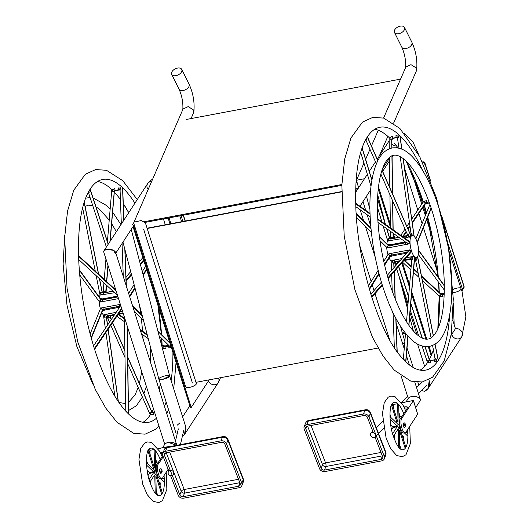 <?xml version="1.0" encoding="UTF-8"?>
<svg xmlns="http://www.w3.org/2000/svg" width="529" height="529" viewBox="0 0 529 529"><rect width="100%" height="100%" fill="white"/><g stroke="black" fill="none" stroke-linecap="round" stroke-linejoin="round"><path stroke-width="0.79" d="M420.145 370.128A123.574 42.148 79.3 0 0 428.1 361.664M429.35 359.495A123.574 42.148 79.3 0 0 433.264 350.224A123.574 42.148 79.3 0 0 433.443 349.695L433.416 349.775M437.913 328.76A123.574 42.148 79.3 0 0 439.381 296.2M439.282 292.808A123.574 42.148 79.3 0 0 438.726 282.44M438.316 277.242A123.574 42.148 79.3 0 0 427.716 217.088M426.526 212.744A123.574 42.148 79.3 0 0 424.344 205.318M449.67 314.881A123.574 42.148 -100.7 0 1 438.263 360.421M438.224 360.48A123.574 42.148 -100.7 0 1 425.653 370.135A123.574 42.148 -100.7 0 1 400.678 356.361A123.574 42.148 -100.7 0 1 400.374 355.991M361.36 150.091A123.574 42.148 -100.7 0 1 361.664 149.158A123.574 42.148 -100.7 0 1 379.921 127.244A123.574 42.148 -100.7 0 1 399.845 135.589M399.904 135.649A123.574 42.148 -100.7 0 1 422.387 169.981M423.286 201.946A123.574 42.148 79.3 0 0 406.391 161.325M398.099 148.014A123.574 42.148 79.3 0 0 394.25 143.028M389.099 137.494A123.574 42.148 79.3 0 0 374.79 129.255M391.129 261.048A11.215 3.829 -100.7 0 1 389.172 257.967M387.969 254.694A11.215 3.829 -100.7 0 1 386.719 247.341M386.864 243.624A11.215 3.829 -100.7 0 1 387.691 240.893M417.52 256.664A11.215 3.829 79.3 0 0 417.652 243.942A11.215 3.829 79.3 0 0 412.23 235.498A11.215 3.829 79.3 0 0 410.544 247.228A11.215 3.829 79.3 0 0 416.376 257.544A11.215 3.829 79.3 0 0 417.52 256.664M417.176 242.242L431.095 207.837M142.969 422.321A123.574 42.148 79.3 0 0 150.778 414.088M151.982 412.031A123.574 42.148 79.3 0 0 153.529 408.957M159.289 390.018A123.574 42.148 79.3 0 0 160.347 383.789M162.125 345.642A123.574 42.148 79.3 0 0 161.801 338.507M161.53 334.388A123.574 42.148 79.3 0 0 158.336 306.39M172.923 352.38A123.574 42.148 -100.7 0 1 171.138 380.721M166.152 402.08A123.574 42.148 -100.7 0 1 164.453 406.312M156.452 418.174A123.574 42.148 -100.7 0 1 148.477 422.321A123.574 42.148 -100.7 0 1 123.502 408.547A123.574 42.148 -100.7 0 1 123.197 408.183M84.184 202.276A123.574 42.148 -100.7 0 1 84.488 201.351A123.574 42.148 -100.7 0 1 102.745 179.437A123.574 42.148 -100.7 0 1 134.928 203.162M128.745 212.665A123.574 42.148 79.3 0 0 123.283 203.619M120.42 199.499A123.574 42.148 79.3 0 0 117.074 195.214A123.574 42.148 79.3 0 0 114.317 192.087M112.525 190.261A123.574 42.148 79.3 0 0 97.614 181.44M103.472 315.066A11.215 3.829 -100.7 0 1 101.839 312.546M100.411 308.777A11.215 3.829 -100.7 0 1 99.188 301.583M99.406 297.252A11.215 3.829 -100.7 0 1 100.08 295.175M448.969 250.971L461.652 290.725A1.323 1.17 -146.9 0 0 462.498 289.297L447.342 241.522M411.43 171.581L421.772 204.187M422.836 207.547L425.376 215.554M426.672 219.641L432.14 236.86M182.928 221.446L181.083 215.627M168.129 218.067L169.974 223.886M179.787 215.872L181.632 221.691M400.863 449.313A24.122 8.226 79.3 0 0 400.982 449.181A24.122 8.226 79.3 0 0 401.022 449.128L399.706 444.975M403.601 440.016A24.122 8.226 79.3 0 0 403.706 437L402.185 435.552M399.018 418.247L400.241 416.363A24.122 8.226 79.3 0 0 398.879 412.746M393.589 404.44A24.122 8.226 79.3 0 0 392.392 403.581A24.122 8.226 79.3 0 0 392.24 403.501M392.062 403.706A24.122 8.226 -100.7 0 1 392.128 403.634A24.122 8.226 -100.7 0 1 394.171 402.304A24.122 8.226 -100.7 0 1 403.726 413.671M407.509 429.766A24.122 8.226 -100.7 0 1 403.098 449.723A24.122 8.226 -100.7 0 1 400.711 449.227C398.516 448.096 396.029 443.633 393.245 435.836C389.033 424.403 389.199 406.173 392.128 403.634M394.224 435.003L394.323 438.951M390.66 424.575L392.835 426.645A1.323 0.45 -100.7 0 1 393.107 427.075A1.323 0.45 -100.7 0 1 392.987 427.518L391.599 429.654M389.919 414.128L391.057 417.698M399.659 422.869L399.455 423.193A1.323 0.45 -100.7 0 1 399.316 423.299A1.323 0.45 -100.7 0 1 399.223 423.286A1.323 0.45 -100.7 0 1 399.131 422.585L398.668 404.705A24.122 8.226 79.3 0 0 397.596 403.687L393.437 404.473L393.536 408.269M397.596 403.687L398.059 421.567A1.323 0.45 -100.7 0 1 398 422.129A1.323 0.45 -100.7 0 1 397.755 421.58L392.148 403.905A24.122 8.226 79.3 0 0 391.44 404.996L397.041 422.671A1.323 0.45 -100.7 0 1 397.193 423.372A1.323 0.45 -100.7 0 1 397.147 423.385A1.323 0.45 -100.7 0 1 396.935 423.293L389.939 416.634M390.071 419.266L397.001 425.865A1.323 0.45 -100.7 0 1 397.266 426.288A1.323 0.45 -100.7 0 1 397.147 426.738L392.611 433.714M393.391 436.286L397.953 429.27A1.323 0.45 -100.7 0 1 398.086 429.164A1.323 0.45 -100.7 0 1 398.185 429.178A1.323 0.45 -100.7 0 1 398.271 429.879L398.727 447.336M399.798 448.526L399.342 430.904A1.323 0.45 -100.7 0 1 399.402 430.341A1.323 0.45 -100.7 0 1 399.653 430.89L405.188 448.341M405.895 447.25L400.36 429.793A1.323 0.45 -100.7 0 1 400.215 429.098A1.323 0.45 -100.7 0 1 400.255 429.079A1.323 0.45 -100.7 0 1 400.473 429.171L401.101 429.773M404.454 432.96L407.872 436.22M407.813 433.661L406.16 432.081M399.263 425.376A2.209 0.754 79.3 0 0 398.291 424.06A2.209 0.754 79.3 0 0 397.96 426.374A2.209 0.754 79.3 0 0 399.111 428.404A2.209 0.754 79.3 0 0 399.263 425.376M393.107 427.075L397.266 426.288M400.241 416.363L402.219 415.992M157.364 495.164A24.122 8.226 79.3 0 0 157.477 495.025A24.122 8.226 79.3 0 0 157.523 494.972L156.207 490.826M160.102 485.86A24.122 8.226 79.3 0 0 160.208 482.845L158.687 481.403M155.519 464.092L156.743 462.214A24.122 8.226 79.3 0 0 155.381 458.597M150.091 450.291A24.122 8.226 79.3 0 0 148.894 449.432A24.122 8.226 79.3 0 0 148.742 449.346M148.563 449.557A24.122 8.226 -100.7 0 1 148.623 449.485A24.122 8.226 -100.7 0 1 150.672 448.156A24.122 8.226 -100.7 0 1 160.234 459.529M164.01 475.624A24.122 8.226 -100.7 0 1 159.599 495.567A24.122 8.226 -100.7 0 1 157.212 495.078C155.017 493.941 152.531 489.477 149.747 481.688C145.528 470.248 145.7 452.024 148.623 449.485M390.547 416.092L390.091 416.779M402.159 417.831L413.374 400.598L417.672 414.147L406.457 431.38A7.677 2.619 79.3 0 1 405.307 432.801A7.677 2.619 79.3 0 1 401.405 426.202A7.677 2.619 79.3 0 1 402.159 417.831L400.863 418.075A7.677 2.619 79.3 0 0 400.109 426.447A7.677 2.619 79.3 0 0 404.011 433.046L405.307 432.801M404.705 427.353L404.295 427.425A2.209 0.754 -100.7 0 1 403.144 425.395A2.209 0.754 -100.7 0 1 403.475 423.088L403.885 423.008A2.209 0.754 79.3 0 0 403.554 425.323A2.209 0.754 79.3 0 0 404.705 427.353L405.677 425.521C405.26 423.379 404.665 422.539 403.885 423.008M391.493 428.397A2.209 0.754 -100.7 0 1 391.48 429.098M403.997 407.039L404.526 406.94A4.417 1.395 162.4 0 1 407.621 407.33A4.417 1.395 162.4 0 1 407.489 407.892L400.863 418.075M407.37 408.071A4.417 1.395 -17.6 0 0 404.91 408.137L404.526 406.94M404.533 408.209L404.91 408.137M401.584 402.708L413.46 400.473L401.65 402.807M417.672 414.147L413.46 400.479M393.609 123.145L416.376 70.919L416.29 67.996L410.98 64.65L405.829 67.051L383.578 118.079M364.494 178.723L356.473 180.244L358.589 187.802M394.303 30.907A5.607 3.366 -26.4 0 0 394.462 32.428A5.607 3.366 -26.4 0 0 400.982 32.943A5.607 3.366 -26.4 0 0 404.506 27.435A5.607 3.366 -26.4 0 0 399.124 26.45A5.607 3.366 -26.4 0 0 394.303 30.907M307.574 426.123L322.564 464.753L321.169 468.33L305.835 428.814L306.794 426.354M373.262 432.524L367.331 417.236A2.652 2.189 -158.7 0 0 364.025 415.49L307.428 426.149A2.652 2.189 -158.7 0 0 305.815 427.392A2.652 2.189 -158.7 0 0 305.835 428.814M374.995 436.98L382.665 456.752A2.652 2.189 -158.7 0 1 382.685 458.174A2.652 2.189 -158.7 0 1 381.078 459.417L324.475 470.076A2.652 2.189 -158.7 0 1 321.169 468.33M385.727 455.238A4.417 4.417 0 0 0 385.734 452.037A4.417 1.99 -21.2 0 1 385.694 452.864L370.36 413.347L368.964 416.931A4.417 3.643 -158.7 0 0 363.456 414.022L306.853 424.681A4.417 3.643 -158.7 0 0 304.168 426.751A4.417 3.643 -158.7 0 0 304.201 429.125L319.536 468.634A4.417 3.643 -158.7 0 0 325.044 471.544L381.647 460.885A4.417 3.643 -158.7 0 0 384.332 458.815A4.417 3.643 -158.7 0 0 384.299 456.441L385.694 452.864A4.417 3.643 21.3 0 1 385.727 455.238L384.332 458.815M368.964 416.931L384.299 456.441M164.493 455.429A2.652 2.189 -158.7 0 1 164.473 454.001A2.652 2.189 -158.7 0 1 166.086 452.764L221.552 442.317A2.652 2.189 -158.7 0 1 224.858 444.062L240.192 483.579A2.652 2.189 -158.7 0 1 240.212 485A2.652 2.189 -158.7 0 1 238.599 486.244L183.133 496.685A2.652 2.189 -158.7 0 1 179.827 494.946L164.493 455.429L165.451 452.969M165.517 451.29L166.913 447.713L222.378 437.271A4.417 3.643 21.3 0 1 227.887 440.174L226.491 443.758A4.417 3.643 -158.7 0 0 220.983 440.849L165.517 451.29A4.417 3.643 -158.7 0 0 162.826 453.36A4.417 3.643 -158.7 0 0 162.859 455.734L168.857 471.187M241.859 485.642A4.417 3.643 -158.7 0 0 241.826 483.268L243.221 479.691A4.417 3.643 21.3 0 1 243.254 482.064L241.859 485.642A4.417 3.643 -158.7 0 1 239.174 487.712L183.702 498.159A4.417 3.643 -158.7 0 1 178.194 495.25L170.583 475.624M226.491 443.758L241.826 483.268M431.168 355.719L428.265 346.561M425.905 339.122L411.575 293.965M409.426 287.187L401.749 262.979M393.9 238.242L393.239 236.159M390.402 227.212L378.242 188.879M451.078 335.386L455.443 328.688L452.751 320.217M437.662 272.653L423.398 227.675M422.102 223.588L418.875 213.432M417.811 210.066L404.579 168.361M378.473 186.896L390.362 224.375M393.199 233.322L394.713 238.083M402.377 262.252L409.611 285.052M411.76 291.829L426.771 339.162M429.085 346.455L431.657 354.562M397.028 146.553L396.247 147.756M389.404 158.27L382.414 169.016M133.612 225.751L191.247 407.429L190.433 407.588L133.037 226.637M191.247 407.429L209.2 379.842M165.286 224.765L163.441 218.953M132.448 224.792L133.652 222.947M147.088 228.197L341.641 191.564M355.739 188.906L358.166 188.45M195.981 382.328L378.123 348.036M402.556 343.433L404.711 343.03M357.941 188.793L355.733 189.21M341.641 191.862L147.174 228.475M143.617 229.15L192.424 383.003M144.404 221.691L341.866 184.509M356.063 181.837L356.658 181.725M400.565 79.119L186.241 119.475M356.91 182.525L356.01 182.69M341.827 185.362L145.164 222.392M370.631 435.248A2.804 2.268 -134.9 0 0 372.588 437.324A2.804 2.268 -134.9 0 0 375.028 436.954A2.804 2.268 -134.9 0 0 374.651 433.363A2.804 2.268 -134.9 0 0 371.067 432.98A2.804 2.268 -134.9 0 0 370.631 435.248M173.585 472.351A2.804 2.612 -166.9 0 0 168.176 472.39A2.804 2.612 -166.9 0 0 170.312 475.571A2.804 2.612 -166.9 0 0 173.585 472.351M191.121 118.556L193.845 112.009L193.515 109.946L188.205 106.6L183.054 109L133.658 222.96L185.659 386.878A5.607 1.772 162.4 0 0 193.66 386.038A5.607 1.772 162.4 0 0 196.345 383.492L145.376 222.795L141.17 220.56L133.698 222.187M171.528 72.857A5.607 3.366 -26.4 0 0 171.687 74.377A5.607 3.366 -26.4 0 0 178.207 74.893A5.607 3.366 -26.4 0 0 181.731 69.385A5.607 3.366 -26.4 0 0 176.342 68.393A5.607 3.366 -26.4 0 0 171.528 72.857M403.118 158.495L414.068 236.284L403.058 158.449M400.922 238.771L387.711 240.966L383.194 226.161M410.973 236.046L381.978 170.285M404.692 238.063L411.066 236.41M114.608 292.682L100.054 295.116L96.172 275.669M377.746 218.894L409.598 241.555L410.015 242.368L408.818 243.955L387.962 247.883L387.003 247.618L379.961 240.688M118.522 298.614L100.312 302.039L99.049 301.061M383.743 261.419L388.226 254.27L388.967 253.781L409.823 249.853L411.483 250.964L387.969 277.97M388.147 278.598L411.278 252.029L411.483 250.964M120.361 304.393A2.652 0.84 -17.6 0 0 119.699 304.486L101.317 307.944L100.49 308.599L90.135 333.978M120.235 306.291A1.323 0.417 -17.6 0 0 119.785 306.337L119.746 306.198A1.323 0.45 79.3 0 1 119.699 304.486L120.347 304.36M391.222 261.147L391.943 260.433L401.921 258.555M406.318 257.729L412.799 256.505L414.597 256.81L408.818 325.229M414.557 257.253L414.597 256.81M116.142 312.361L104.292 314.596L103.466 315.139L105.337 328.403M119.957 311.647L122.503 311.164M417.487 256.71L433.37 335.915M150.256 414.901L127.806 363.866M444.314 285.931L418.584 250.534L444.314 285.799M150.725 480.848L150.825 484.802M147.161 470.42L149.337 472.496A1.323 0.45 -100.7 0 1 149.608 472.919A1.323 0.45 -100.7 0 1 149.489 473.369L148.094 475.505M146.421 459.966L147.558 463.543M156.167 468.714L155.956 469.044A1.323 0.45 -100.7 0 1 155.817 469.144A1.323 0.45 -100.7 0 1 155.724 469.137A1.323 0.45 -100.7 0 1 155.632 468.436L155.169 450.556A24.122 8.226 79.3 0 0 154.098 449.531L149.938 450.318L150.038 454.12M154.098 449.531L154.561 467.411A1.323 0.45 -100.7 0 1 154.501 467.973A1.323 0.45 -100.7 0 1 154.256 467.424L148.649 449.756A24.122 8.226 79.3 0 0 147.941 450.847L153.542 468.515A1.323 0.45 -100.7 0 1 153.694 469.216A1.323 0.45 -100.7 0 1 153.648 469.236A1.323 0.45 -100.7 0 1 153.436 469.144L146.44 462.478M146.573 465.11L153.503 471.709A1.323 0.45 -100.7 0 1 153.767 472.139A1.323 0.45 -100.7 0 1 153.648 472.582L149.112 479.558M149.892 482.137L154.455 475.121A1.323 0.45 -100.7 0 1 154.587 475.016A1.323 0.45 -100.7 0 1 154.686 475.022A1.323 0.45 -100.7 0 1 154.779 475.73L155.228 493.187M156.3 494.377L155.85 476.748A1.323 0.45 -100.7 0 1 155.903 476.186A1.323 0.45 -100.7 0 1 156.154 476.735L161.689 494.192M162.396 493.094L156.862 475.644A1.323 0.45 -100.7 0 1 156.716 474.943A1.323 0.45 -100.7 0 1 156.763 474.93A1.323 0.45 -100.7 0 1 156.974 475.016L157.616 475.631M160.955 478.811L164.374 482.064M164.314 479.505L162.661 477.932M155.764 471.22A2.209 0.754 79.3 0 0 154.799 469.911A2.209 0.754 79.3 0 0 154.461 472.218A2.209 0.754 79.3 0 0 155.612 474.249A2.209 0.754 79.3 0 0 155.764 471.22M149.608 472.919L153.767 472.139M156.743 462.214L158.726 461.837M147.049 461.943L146.599 462.63M162.8 455.575L157.371 463.92L158.667 463.675L163.223 456.672M158.667 463.675A7.677 2.619 79.3 0 0 157.913 472.053A7.677 2.619 79.3 0 0 161.814 478.646A7.677 2.619 79.3 0 0 162.965 477.224L168.123 469.302M161.213 473.197L160.803 473.27A2.209 0.754 -100.7 0 1 159.652 471.24A2.209 0.754 -100.7 0 1 159.983 468.932L160.393 468.859A2.209 0.754 79.3 0 0 160.062 471.167A2.209 0.754 79.3 0 0 161.213 473.197L162.185 471.365C161.768 469.223 161.173 468.39 160.393 468.859M148.001 474.242A2.209 0.754 -100.7 0 1 147.981 474.976M157.371 463.92A7.677 2.619 79.3 0 0 156.617 472.291A7.677 2.619 79.3 0 0 160.518 478.89L161.814 478.646M160.499 452.89L161.034 452.791A4.417 1.395 162.4 0 1 163.104 452.652M162.687 453.829A4.417 1.395 -17.6 0 0 161.418 453.988L161.034 452.791M161.034 454.061L161.418 453.988M158.085 448.559L169.968 446.324L158.145 448.652M409.651 316.811L413.142 330.142L413.023 330.592L413.136 330.122L412.223 329.66M404.176 331.551L402.364 333.263L405.505 333.64L402.999 333.68L402.357 333.244L400.546 326.327M429.224 380.867L428.007 388.676L424.536 391.275L421.606 390.581L424.536 391.275C428.688 389.304 430.216 385.714 429.112 380.496L428.847 379.657M408.639 397.874L411.364 396.426C416.039 396.109 419.021 397.114 420.317 399.441L420.112 400.81M406.034 401.875L408.652 397.854L411.364 396.426C417.441 396.287 420.383 397.702 420.198 400.665L415.708 407.575M428.014 388.663L461.751 336.821A5.607 4.966 -146.9 0 0 462.227 332.787A5.607 4.966 -146.9 0 0 459.575 329.481A5.607 4.966 -146.9 0 0 455.443 328.688A5.607 4.966 33.1 0 1 462.227 332.787A5.607 4.966 33.1 0 1 461.751 336.821A5.607 4.966 33.1 0 1 456.448 338.798A5.607 4.966 33.1 0 1 451.865 334.738A5.607 4.966 33.1 0 1 451.759 334.341M452.996 289.495A5.607 1.772 162.4 0 1 460.719 288.027M461.109 289.244A5.607 1.772 162.4 0 1 453.128 292.59A5.607 1.772 -17.6 0 0 461.109 289.244M396.605 145.991A5.607 4.966 33.1 0 1 391.903 143.934M148.027 189.322A5.607 4.966 33.1 0 1 147.168 187.65A5.607 4.966 33.1 0 1 147.644 183.616A5.607 4.966 33.1 0 1 151.433 181.52A5.607 4.966 -146.9 0 0 147.644 183.616A5.607 4.966 -146.9 0 0 147.545 183.775M164.744 444.327L103.77 252.095C103.413 250.806 104.378 249.886 106.66 249.338L103.948 250.766M165.141 443.719L167.865 442.27C172.54 441.953 175.522 442.958 176.818 445.286L115.613 252.353C114.324 250.025 111.335 249.02 106.66 249.338L113.556 250.336L115.434 253.682M103.691 251.685L103.724 251.282M184.515 434.507L218.252 382.665A5.607 4.966 -146.9 0 0 218.728 378.632A5.607 4.966 -146.9 0 0 218.523 378.083A5.607 4.966 33.1 0 1 218.728 378.632A5.607 4.966 33.1 0 1 218.252 382.665A5.607 4.966 33.1 0 1 213.134 384.682A5.607 4.966 33.1 0 1 208.492 380.926M185.719 426.711L184.502 434.527L182.28 436.67C185.56 434.13 186.671 430.692 185.613 426.348L169.637 375.98C169.412 374.122 157.973 377.455 158.865 379.108C159.169 379.677 160.452 379.762 162.714 379.372C166.972 378.374 169.273 377.237 169.637 375.974L162.714 379.372L159.5 379.524L158.859 379.095L176.071 433.357M177.189 425.204L179.913 422.823M162.535 447.719L165.154 443.705L167.865 442.27L176.825 445.299M427.525 203.116A1.323 0.45 -100.7 0 1 427.392 203.222A1.323 0.45 -100.7 0 1 426.81 202.435L426.764 202.296A1.323 0.45 79.3 0 1 426.724 200.584A2.652 0.84 -17.6 0 0 423.61 202.065L424.304 201.04M412.21 222.544L425.256 203.176L412.184 222.372M409.929 225.724L407.879 228.759M406.093 231.418L402.609 236.582M402.754 236.569L406.146 231.543M407.938 228.885L409.955 225.89M429.079 202.012L426.81 202.435A1.323 0.417 -17.6 0 0 425.256 203.176A1.323 1.17 -146 0 1 425.137 204.141L412.296 223.192M429.032 201.873L426.764 202.296A1.323 0.417 -17.6 0 0 425.21 203.037A1.323 1.17 34 0 0 423.61 202.065M431.135 207.976L417.169 242.222M422.876 162.958L423.226 162.416A1.481 0.469 -17.6 0 0 422.44 162.059M441.616 215.68L464.112 286.579A2.804 0.886 162.4 0 1 464.026 286.943L462.498 289.297M464.112 286.579L463.913 287.895A1.323 1.17 -146.9 0 0 464.026 286.943L442.416 218.808M429.594 178.399L424.833 163.382A2.804 0.886 -17.6 0 0 424.913 163.018C424.496 161.986 423.65 161.643 422.373 161.993M423.815 164.942L424.833 163.382A1.323 1.17 33.1 0 0 423.226 162.416M185.077 221.043L183.232 215.224M396.4 422.79L397.041 422.671M397.458 430.031L398.271 429.879M392.987 427.518L397.147 426.738M392.835 426.645L397.001 425.865M405.584 67.977C406.054 60.881 404.797 53.965 401.815 47.213A5.607 3.366 -26.4 0 0 407.204 48.205A5.607 3.366 -26.4 0 0 412.018 43.742A5.607 3.366 -26.4 0 0 411.86 42.221C415.973 51.287 417.56 60.57 416.621 70.059M381.078 459.417L382.394 456.044M382.322 455.866L325.871 466.492L324.475 470.076M380.999 452.454L325.56 462.895A2.652 0.906 -100.7 0 1 325.871 466.492A2.652 2.189 21.3 0 1 322.564 464.753A2.652 1.19 -21.2 0 1 325.56 462.895L311.032 425.468M306.853 424.681L308.255 421.097L364.858 410.444A4.417 3.643 21.3 0 1 370.36 413.347A4.417 1.99 158.8 0 0 370.399 412.521L385.734 452.037M370.399 412.521A4.417 4.417 0 0 0 365.466 409.777A4.417 1.508 79.3 0 0 364.858 410.444L363.456 414.022M305.564 423.167A4.417 3.643 21.3 0 1 308.255 421.097A4.417 1.508 -100.7 0 1 308.863 420.436A4.417 4.417 0 0 0 305.564 423.167L304.168 426.751M239.849 482.693L184.528 493.107L183.133 496.685M238.599 486.244L239.921 482.871M166.232 452.731L181.229 491.362L179.827 494.946M169.697 452.083L184.218 489.51A2.652 0.906 -100.7 0 1 184.528 493.107A2.652 2.189 21.3 0 1 181.229 491.362A2.652 1.19 -21.2 0 1 184.218 489.51L238.526 479.281M243.254 482.064A4.417 4.417 0 0 0 243.261 478.864A4.417 1.99 -21.2 0 1 243.221 479.691L227.887 440.174A4.417 1.99 158.8 0 0 227.926 439.348A4.417 4.417 0 0 0 222.993 436.604A4.417 1.508 79.3 0 0 222.378 437.271L220.983 440.849M164.228 449.782A4.417 3.643 21.3 0 1 166.913 447.713A4.417 1.508 -100.7 0 1 167.521 447.051A4.417 4.417 0 0 0 164.228 449.782L162.826 453.36M182.803 109.92C183.279 102.831 182.022 95.908 179.04 89.163A5.607 3.366 -26.4 0 0 184.429 90.148A5.607 3.366 -26.4 0 0 189.243 85.691A5.607 3.366 -26.4 0 0 189.084 84.171L181.731 69.385M126.127 280.251L131.384 274.207M140.297 263.971L143.657 260.116M143.61 259.977L140.258 263.826M131.344 274.062L126.12 280.066M129.559 296.306L134.928 287.75M143.108 274.71L146.546 269.235M129.512 296.167L134.888 287.597M143.068 274.564L146.5 269.089M393.318 138.082A1.323 0.45 -100.7 0 1 393.146 138.241A1.323 0.45 -100.7 0 1 392.935 138.155L392.875 138.095A1.323 0.45 79.3 0 1 392.339 136.403A2.652 2.248 -46.4 0 0 389.952 139.259L389.919 136.859M393.226 238.11A1.323 0.529 179.2 0 0 393.265 237.971A1.323 0.529 179.2 0 0 393.166 237.772L393.107 237.719A1.323 1.124 -46.4 0 0 393.318 238.348M393.1 233.21L393.166 237.772A1.323 1.124 -46.4 0 0 393.338 238.348M391.863 148.027L391.685 139.524L391.804 148.041M391.916 155.817L392.472 193.726M392.571 200.683L392.994 229.738M393.04 233.17L393.107 237.719A1.323 0.529 -0.8 0 0 391.381 237.448A2.652 2.248 -46.4 0 0 391.751 238.645M393.054 229.784L392.63 200.822M392.531 193.865L391.976 155.791M397.418 137.705A1.323 1.124 -46.4 0 0 396.505 137.48L392.935 138.155A1.323 1.124 -46.4 0 0 391.744 139.583A1.323 0.529 179.2 0 1 391.844 139.782A1.323 0.529 179.2 0 1 391.744 139.98M396.856 137.467A1.323 0.45 -100.7 0 1 396.724 137.573A1.323 0.45 -100.7 0 1 396.505 137.48L392.875 138.095A1.323 1.124 -46.4 0 0 391.685 139.524A1.323 0.529 -0.8 0 0 389.952 139.259M397.603 137.976A1.323 1.124 -46.4 0 0 396.446 137.428A1.323 0.45 79.3 0 1 395.91 135.728A2.652 2.248 -46.4 0 1 398.397 137.428L398.106 135.318M401.749 149.112L399.838 135.569M399.898 135.622L401.802 149.138M391.394 238.711L391.381 237.448M410.993 235.729A2.652 2.248 -46.4 0 0 411.899 233.342A1.323 0.582 172 0 0 411.093 234.01L400.202 156.637M412.203 235.504L411.899 233.342M398.397 137.428A1.323 0.582 172 0 0 397.596 138.095A1.323 0.582 172 0 0 397.696 138.274M120.81 187.531L120.903 189.918A2.652 2.248 133.6 0 0 118.39 187.987A1.323 0.45 79.3 0 0 118.932 189.68L118.992 189.732A1.323 1.124 133.6 0 1 120.123 190.314M112.631 189.071L112.439 191.273A1.323 0.483 4.8 0 1 114.171 191.657A1.323 1.124 133.6 0 1 115.355 190.354L118.932 189.68A1.323 1.124 133.6 0 1 119.878 189.931L120.083 190.453A1.323 0.536 177.9 0 1 120.903 189.918M112.439 191.273A2.652 2.248 133.6 0 1 114.819 188.655A1.323 0.45 79.3 0 0 115.355 190.354L118.992 189.732A1.323 0.45 -100.7 0 0 119.204 189.825A1.323 0.45 -100.7 0 0 119.336 189.719M109.959 241.535L114.224 191.716A1.323 1.124 133.6 0 1 115.415 190.407A1.323 0.45 -100.7 0 0 115.633 190.5L119.931 189.99M106.289 285.005L105.78 291.763L106.342 285.058M106.64 281.587L108.002 265.446M110.032 241.422L114.224 191.716A1.323 0.483 -175.2 0 1 114.33 191.921A1.323 0.483 -175.2 0 1 114.191 192.106M107.949 265.287L106.58 281.527M105.8 292.114A1.323 0.483 -175.2 0 0 105.879 291.968A1.323 0.483 -175.2 0 0 105.78 291.763A1.323 1.124 133.6 0 0 105.945 292.458A1.323 1.124 133.6 0 1 105.721 291.704A1.323 0.483 4.8 0 0 103.995 291.32L103.863 292.848A1.323 0.45 79.3 0 0 103.717 292.954A1.323 1.17 33.1 0 1 102.077 291.856L99.452 278.697M126.239 285.839L124.89 249.41M123.806 220.249L122.602 187.835M126.173 285.634L124.818 249.159M123.753 220.335L122.543 187.782M104.358 292.755A2.652 2.248 133.6 0 1 103.995 291.32M115.798 190.334A1.323 0.45 -100.7 0 1 115.633 190.5L114.33 191.921L110.164 241.217M389.417 237.574A1.323 0.423 163 0 1 389.542 237.693A1.323 0.423 163 0 1 389.503 237.858L389.463 237.924A1.323 1.17 -146.9 0 0 391.07 238.903L399.005 237.409M386.692 228.647L389.503 237.858A1.323 1.17 -146.9 0 0 391.11 238.844L391.07 238.903A1.323 0.45 -100.7 0 0 391.116 240.616A2.652 2.347 -146.9 0 1 387.896 238.652A1.323 0.423 -17 0 0 389.463 237.924L386.62 228.594M362.041 148.067L371.88 180.31M377.521 198.805L385.297 224.27M385.37 224.316L377.527 198.633M371.9 180.191L362.074 147.981M407.019 235.815A1.323 0.45 79.3 0 0 406.894 235.795A1.323 0.45 79.3 0 0 406.761 235.894L406.722 235.954A1.323 1.17 -146.9 0 0 407.449 235.478L407.475 234.572L380.86 174.067M402.714 236.655L406.761 235.894A1.323 1.17 -146.9 0 0 407.469 235.451M402.774 236.701L406.722 235.954A1.323 0.45 -100.7 0 0 406.761 237.673A2.652 2.347 -146.9 0 0 408.355 234.552A1.323 0.364 156.3 0 1 407.475 234.572M398.945 237.369L391.11 238.844A1.323 0.45 79.3 0 1 391.242 238.738A1.323 0.45 79.3 0 1 391.407 238.784M377.792 160.776L367.311 136.951M367.351 136.892L377.832 160.71M382.004 170.199L411.106 236.351M388.643 241.085L387.896 238.652M366.213 138.757L366.657 139.775A2.652 2.347 -146.9 0 0 366.101 138.948M409.499 237.157L408.355 234.552M366.657 139.775A1.323 0.364 156.3 0 1 365.784 139.788L365.711 139.656M98.539 274.108L84.19 202.257M84.164 202.356L98.473 274.055M99.392 278.644L102.077 291.856A1.323 0.463 168.7 0 0 102.123 291.691L99.545 278.783M100.986 295.242L100.444 292.524A2.652 2.347 33.1 0 0 103.724 294.732A1.323 0.45 -100.7 0 1 103.677 293.013L113.008 291.208M113.054 291.248L103.677 293.013A1.323 1.17 33.1 0 1 102.037 291.915A1.323 0.463 -11.3 0 1 100.444 292.524M108.207 244.226L90.089 189.217M108.167 244.286L90.049 189.276M88.773 191.419A2.652 2.347 33.1 0 1 89.229 192.258L88.885 191.214M89.229 192.258A1.323 0.417 161.8 0 1 88.336 192.212L106.375 247.036M102.018 291.558A1.323 0.463 168.7 0 1 102.123 291.691L103.856 292.848A1.323 0.45 79.3 0 1 104.015 292.901M379.359 236.238L387.856 244.603A1.323 1.131 134.5 0 1 388.16 245.324L388.16 245.463A1.323 0.536 178.5 0 0 389.899 245.721L405.545 242.771A1.323 0.536 178.5 0 0 406.199 242.527M379.419 236.721L388.16 245.324A1.323 0.536 178.5 0 0 389.893 245.582L389.899 245.721A1.323 0.45 -100.7 0 0 390.435 247.413A2.652 1.065 178.5 0 1 386.964 246.898A1.323 1.131 -45.5 0 0 388.16 245.463L379.438 236.88M356.215 214.02L370.981 228.561M370.968 228.409L356.202 213.875M405.598 242.097A1.323 0.45 79.3 0 0 405.545 242.632L405.545 242.771A1.323 0.45 -100.7 0 0 406.087 244.471A2.652 1.065 178.5 0 0 407.396 242.937A1.323 1.071 125.4 0 1 406.596 242.804L377.977 222.451M390.369 244.848A1.323 0.45 79.3 0 0 390.157 244.762A1.323 0.45 79.3 0 0 389.893 245.582L405.545 242.632A1.323 0.536 178.5 0 0 406.093 242.447M410.021 242.507L377.785 219.581M370.036 214.066L355.746 203.903M355.746 203.764L370.029 213.928M377.772 219.436L410.015 242.368M387.962 247.883L386.964 246.898M408.818 243.955L407.396 242.937M79.31 270.174L100.728 299.526L79.304 270.021M100.312 302.039L99.485 300.915A2.652 1.065 -1.5 0 0 103.043 301.53A1.323 0.45 -100.7 0 1 102.507 299.831L102.5 299.692A1.323 0.536 -1.5 0 1 100.722 299.388A1.323 1.17 143.9 0 0 100.523 298.779L79.277 269.658M117.987 296.921L102.507 299.831A1.323 0.536 -1.5 0 1 100.728 299.526A1.323 1.17 -36.1 0 1 99.485 300.915M117.941 296.782L102.5 299.692A1.323 0.45 79.3 0 1 102.765 298.872A1.323 0.45 79.3 0 1 102.976 298.964M116.003 290.666L78.57 256.135M116.063 290.864L78.576 256.274M388.967 253.781L388.319 254.819A2.652 0.84 162.4 0 1 391.44 253.318A1.323 0.45 79.3 0 0 391.486 255.031L407.178 252.227A1.323 0.417 162.4 0 1 407.469 252.181M388.319 254.819A1.323 1.177 32.1 0 1 389.926 255.785L389.966 255.924A1.323 0.417 162.4 0 1 391.533 255.17A1.323 0.45 -100.7 0 0 392.115 255.957L406.55 253.239M384.451 264.507L389.926 255.785A1.323 0.417 162.4 0 1 391.486 255.031L407.178 252.227A1.323 0.45 -100.7 0 0 407.251 252.426M369.275 288.907L378.962 273.46M384.484 264.659L389.966 255.924A1.323 1.177 -147.9 0 1 389.86 256.863L384.616 265.221M378.929 273.314L369.235 288.761M409.823 249.853L408.778 251.057A2.652 0.84 162.4 0 0 407.092 250.369A1.323 0.45 79.3 0 0 407.138 252.082A1.323 0.417 162.4 0 1 407.594 252.035M382.156 284.642L371.636 296.729M371.589 296.59L382.117 284.503M387.922 277.831L411.436 250.819M408.778 251.057A1.323 1.118 -139 0 0 408.157 251.387L387.241 275.417M392.247 255.851A1.323 0.45 -100.7 0 1 392.115 255.957L389.833 256.902M120.328 306.152A1.323 0.417 -17.6 0 0 119.746 306.198L104.094 309.141A1.323 0.417 -17.6 0 0 102.507 309.948L91.16 337.76M91.2 337.912L102.507 309.948A1.323 1.217 22.2 0 0 100.874 309.035A2.652 0.84 -17.6 0 1 104.048 307.428A1.323 0.45 79.3 0 0 104.094 309.141L104.14 309.286A1.323 0.417 -17.6 0 0 102.553 310.087A1.323 1.217 -157.8 0 1 102.52 310.873L91.319 338.342M104.854 309.968A1.323 0.45 -100.7 0 1 104.722 310.067A1.323 0.45 -100.7 0 1 104.14 309.286L119.785 306.337A1.323 0.45 -100.7 0 0 119.944 306.721M121.577 308.248L94.367 348.637M121.624 308.387L94.413 348.776M101.317 307.944L100.874 309.035M391.943 260.433L392.035 262.88A2.652 2.248 133.6 0 1 394.416 259.97A1.323 0.45 79.3 0 0 394.958 261.663L399.977 260.784M392.035 262.88A1.323 0.536 -2.1 0 1 393.761 263.118L393.821 263.178A1.323 1.124 133.6 0 1 395.011 261.716A1.323 0.45 -100.7 0 0 395.229 261.809L395.871 263.786A2.652 2.347 33.1 0 1 396.281 261.61M393.933 267.727L393.761 263.118A1.323 1.124 133.6 0 1 394.958 261.663L400.05 260.704M397.107 351.739L395.871 318.346M395.15 298.991L394.138 271.714M393.986 267.661L393.821 263.178A1.323 0.536 177.9 0 1 393.92 263.369A1.323 0.536 177.9 0 1 393.834 263.568M394.085 271.78L395.09 298.839M395.804 318.233L397.048 351.659M412.567 259.256A2.652 2.248 133.6 0 0 410.068 257.021A1.323 0.45 79.3 0 0 410.603 258.714L410.663 258.774A1.323 1.124 133.6 0 1 411.575 258.992L411.754 259.627A1.323 0.483 -175.2 0 1 412.567 259.256L412.799 256.505M404.447 259.871L410.603 258.714A1.323 1.124 133.6 0 1 411.549 258.965M404.381 259.957L410.663 258.774A1.323 0.45 -100.7 0 0 410.874 258.86A1.323 0.45 -100.7 0 0 411.013 258.754M407.905 336.087L405.73 361.796M405.677 361.737L407.846 336.021M408.765 325.15L414.538 256.757M404.05 360.123L404.123 359.303A2.652 2.248 133.6 0 1 403.958 360.024M404.123 359.303A1.323 0.483 -175.2 0 0 403.442 359.489M395.394 261.643A1.323 0.45 -100.7 0 1 395.229 261.809L399.845 260.936M126.537 411.959A2.652 2.248 -46.4 0 0 126.61 411.311L126.623 412.051M107.532 325.143L106.382 317.347L107.486 325.209M108.061 329.303L118.225 401.485M118.291 401.577L108.108 329.236M108.002 315.76A1.323 0.45 -100.7 0 1 107.837 315.919A1.323 0.45 -100.7 0 1 107.625 315.833L107.566 315.773A1.323 1.124 -46.4 0 0 106.382 317.347A1.323 0.582 -8 0 0 104.663 317.228A2.652 2.248 -46.4 0 1 107.023 314.081A1.323 0.45 79.3 0 0 107.566 315.773L114.753 314.418M114.707 314.497L107.625 315.833A1.323 1.124 -46.4 0 0 106.441 317.407A1.323 0.582 172 0 1 106.541 317.585A1.323 0.582 172 0 1 106.494 317.784M123.045 312.857L118.575 313.704M118.522 313.776L123.065 312.923M127.092 325.626L128.375 413.81M127.152 325.818L128.435 413.863M126.61 411.311A1.323 0.529 179.2 0 0 126.081 411.476M104.292 314.596L104.663 317.228M395.871 263.786A1.323 0.417 -18.2 0 0 397.424 263.032L397.464 262.966A1.323 1.17 33.1 0 1 397.557 262.034M397.59 263.528L397.424 263.032A1.323 1.17 33.1 0 1 398.006 261.67M424.926 346.535L429.25 359.667L424.985 346.541M422.188 338.044L410.782 303.401M408.613 296.822L398.641 266.543M397.636 263.475L397.464 262.966A1.323 0.417 161.8 0 0 397.504 262.801A1.323 0.417 161.8 0 0 397.411 262.701M398.601 266.59L408.6 296.961M410.769 303.547L422.122 338.018M428.477 362.795L427.696 360.428A2.652 2.347 33.1 0 0 430.897 362.339A1.323 0.45 -100.7 0 1 430.851 360.619L430.89 360.56A1.323 1.17 33.1 0 1 429.29 359.608A1.323 0.417 161.8 0 0 429.33 359.436L425.085 346.555M435.327 358.92A1.323 1.17 33.1 0 1 434.421 359.951L430.851 360.619A1.323 1.17 33.1 0 1 429.25 359.667A1.323 0.417 -18.2 0 1 427.696 360.428M436.656 361.254L436.227 359.072A2.652 2.347 33.1 0 1 434.468 361.664A1.323 0.45 -100.7 0 1 434.421 359.951L430.89 360.56A1.323 0.45 79.3 0 1 431.023 360.461A1.323 0.45 79.3 0 1 431.188 360.507M435.169 359.449A1.323 1.17 33.1 0 1 434.461 359.892A1.323 0.45 79.3 0 1 434.6 359.786L431.023 360.461L429.33 359.436A1.323 0.417 161.8 0 0 429.198 359.323M435.023 344.187L438.263 360.441M438.224 360.5L434.977 344.22M433.324 335.961L417.5 256.697M414.61 258.079A2.652 2.347 33.1 0 1 416.475 260.162L415.973 257.623M397.729 261.339A1.323 0.45 79.3 0 0 398.132 261.69A1.323 0.45 79.3 0 0 398.264 261.584M416.475 260.162A1.323 0.463 168.7 0 1 415.516 259.904A1.323 0.463 168.7 0 1 415.556 259.739M436.227 359.072A1.323 0.463 168.7 0 1 435.261 358.814A1.323 0.463 168.7 0 1 435.301 358.655M434.726 359.806A1.323 0.45 79.3 0 0 434.6 359.786L435.195 359.416M154.673 412.567L153.331 412.878L154.686 412.62M151.704 411.721A1.323 0.364 156.3 0 1 151.856 411.807A1.323 0.364 156.3 0 1 151.816 411.979L151.777 412.038A1.323 1.17 -146.9 0 0 153.331 412.878A1.323 0.45 -100.7 0 0 153.377 414.591A2.652 2.347 -146.9 0 1 150.269 412.918L151.182 415.001M127.707 357.174L151.816 411.979A1.323 1.17 -146.9 0 0 153.37 412.818A1.323 0.45 79.3 0 1 153.503 412.713A1.323 0.45 79.3 0 1 153.668 412.759M111.209 319.681L110.118 317.202L111.169 319.741M112.492 322.73L124.91 350.965M127.707 357.333L151.777 412.038A1.323 0.364 -23.7 0 1 150.269 412.918M124.91 350.813L112.532 322.67M110.164 316.15A1.323 1.17 -146.9 0 0 110.118 317.202A1.323 0.364 156.3 0 0 110.158 317.023A1.323 0.364 156.3 0 0 110.039 316.944M110.614 315.78A1.323 1.17 -146.9 0 0 110.078 317.261A1.323 0.364 -23.7 0 1 108.571 318.134A2.652 2.347 -146.9 0 1 108.888 315.72M107.618 315.978L108.571 318.134M110.336 315.449A1.323 0.45 79.3 0 0 110.74 315.806A1.323 0.45 79.3 0 0 110.872 315.701M421.606 276.641L440.789 294.197L421.573 276.469M418.201 273.354L413.671 269.182M411.145 266.847L404.295 260.533M404.176 260.552L411.132 266.973M413.658 269.307L418.234 273.526M440.631 296.736L439.606 295.79A2.652 1.065 -1.5 0 0 443.057 296.28A1.323 0.45 -100.7 0 1 442.515 294.587L442.515 294.448A1.323 0.536 -1.5 0 1 440.789 294.197A1.323 1.118 132.7 0 0 440.472 293.463L421.468 275.926M444.221 294.263L442.515 294.587A1.323 0.536 -1.5 0 1 440.789 294.342A1.323 1.118 -47.3 0 1 439.606 295.79M444.228 294.124L442.515 294.448A1.323 0.45 79.3 0 1 442.773 293.628A1.323 0.45 79.3 0 1 442.991 293.714M168.698 345.298A1.323 0.45 79.3 0 0 168.566 346.026L168.572 346.164A1.323 0.45 -100.7 0 0 169.108 347.864A2.652 1.065 178.5 0 0 170.556 346.449L171.264 347.143M161.424 344.624L162.932 345.701A1.323 1.071 125.4 0 1 163.329 346.502A1.323 0.536 178.5 0 0 164.995 346.7L168.566 346.026A1.323 0.536 178.5 0 0 169.201 345.794M165.471 345.966A1.323 0.45 79.3 0 0 165.253 345.88A1.323 0.45 79.3 0 0 164.995 346.7L168.572 346.164A1.323 0.536 178.5 0 0 169.28 345.873M161.59 345.265L163.329 346.64A1.323 0.536 178.5 0 0 164.995 346.839A1.323 0.45 -100.7 0 0 165.537 348.532A2.652 1.065 178.5 0 1 162.37 348.241L163.342 348.948M118.073 314.444L124.447 318.98M140.337 330.288L147.386 335.3M161.636 345.437L163.329 346.64A1.323 1.071 -54.6 0 1 162.33 348.095M147.34 335.128L140.278 330.103M124.441 318.842L118.198 314.398M132.872 306.747L142.347 316.071M157.973 331.445L170.054 343.341M132.805 306.542L142.301 315.886M157.926 331.26L169.994 343.136M170.556 346.449A1.323 1.131 134.5 0 1 169.597 346.178L159.136 335.882M152.907 468.641L153.542 468.515M153.959 475.882L154.779 475.73M149.489 473.369L153.648 472.582M149.337 472.496L153.503 471.709M405.611 425.415A1.323 0.45 79.3 0 0 404.797 423.755A1.323 0.45 79.3 0 0 404.916 425.911A1.323 0.45 79.3 0 0 405.611 425.415M162.119 471.26A1.323 0.45 79.3 0 0 161.305 469.6A1.323 0.45 79.3 0 0 161.424 471.756A1.323 0.45 79.3 0 0 162.119 471.26M382.639 286.176C374.73 260.724 370.492 235.226 369.923 209.696C369.626 189.554 372.019 173.737 377.091 162.238C380.589 154.276 385.615 149.515 392.168 147.968C398.846 147.029 405.267 149.634 411.417 155.791C422.281 166.767 431.604 184.581 439.394 209.226C445.854 230.181 449.835 251.566 451.316 273.361C452.884 298.693 450.622 318.313 444.552 332.225C441.06 340.121 436.055 344.835 429.528 346.376C422.85 347.315 416.435 344.71 410.279 338.553C399.587 327.768 390.376 310.305 382.639 286.176M389.767 283.914C381.449 256.982 377.322 230.419 377.382 204.234C377.726 185.54 380.285 171.806 385.059 163.031C387.896 158.197 390.752 155.625 393.622 155.301C396.274 154.666 399.653 155.896 403.759 158.991C413.48 166.985 422.479 182.928 430.758 206.832C438.448 230.227 442.905 254.171 444.122 278.657C444.955 303.534 442.323 321.334 436.22 332.053C433.522 336.371 430.824 338.699 428.126 339.029C425.501 339.684 422.162 338.5 418.108 335.485C407.76 327.028 398.317 309.842 389.767 283.914M437.814 328.985L439.202 296.035M439.07 292.173L438.501 282.129M438.072 276.912L427.577 217.432M426.387 213.068L424.192 205.543M423.14 202.157L406.212 161.153M436.498 197.866L448.532 248.306L453.293 298.839L451.316 333.799L444.215 360.857L432.616 377.17L422.268 381.984L410.841 381.151L394.198 370.095L382.976 355.951L372.489 337.323L354.899 289.621L344.22 236.165L341.84 185.13L344.729 158.905L350.912 138.089L362.451 122.106L372.8 117.378L383.644 118.099L399.871 128.428L419.728 156.683L436.498 197.866M400.678 356.361C378.01 330.605 356.586 259.19 355.733 203.381C355.224 180.726 357.201 162.654 361.664 149.158M398.086 148.008L394.502 143.326M414.624 257.874L416.376 257.544M410.954 235.742L412.23 235.498M423.584 201.503L411.721 219.099M409.466 222.451L406.827 226.366M405.035 229.024L400.81 235.299M403.363 236.456L406.351 232.019M408.143 229.361L410.041 226.544M431.267 208.373L417.295 242.632M425.118 204.168L429.383 202.852M415.854 238.903L429.925 204.399M159.262 389.946L160.307 383.657M161.92 344.981L161.59 338.302M161.312 334.176L157.867 304.909M176.064 362.279L173.71 388.815M168.487 409.439L166.78 413.632M158.951 426.063L155.44 429.356L145.091 434.17L133.665 433.337L117.021 422.281L105.8 408.143L95.313 389.509L77.723 341.813L67.051 288.358L64.664 237.323L67.553 211.097L73.736 190.281L85.275 174.292L95.63 169.564L106.468 170.285L122.695 180.62L137.275 199.545M123.502 408.547C112.036 394.561 101.905 373.229 93.111 344.544C84.356 314.788 79.502 285.131 78.556 255.567C78.047 232.912 80.024 214.84 84.488 201.351M128.699 212.731L123.283 203.665M120.42 199.519L117.326 195.512M92.747 384.028L76.804 346.316L66.991 305.207L63.116 264.037L64.756 235.392M85.652 198.117L90.089 197.575M85.103 206.436L88.303 205.179L92.694 205.47M96 206.879L99.445 209.213L109.232 220.044M111.652 223.635L116.354 231.709M125.036 250.918L125.823 252.994M139.517 305.253L140.826 314.014M141.382 318.418L142.612 331.247M142.843 334.804L143.042 338.818M141.739 371.788L139.398 383.499M138.201 387.506L135.06 394.925L128.368 402.569M125.671 403.587L118.913 402.49M128.481 410.59L136.37 405.75L142.394 397.021M143.888 393.695L146.368 386.382M150.289 361.664L150.725 348.042M120.969 224.607L112.624 212.103M110.151 209.16L106.66 205.569L93.038 197.879M430.652 181.116L424.913 163.018M462.386 290.249L463.913 287.895M185.262 221.01L183.418 215.191M403.184 438.693L403.177 436.498M399.858 416.958L398.912 414.22M393.49 404.46L392.419 403.594M409.724 426.367L410.359 443.547L405.988 454.755L402.344 456.699L396.684 455.535L390.733 448.837L386.117 438.098L382.454 413.585L384.239 402.688L388.193 397.193L390.812 396.102L394.872 396.505L403.21 405.485L405.611 410.782M159.685 484.538L159.679 482.342M156.359 462.809L155.42 460.078M149.985 450.311L148.913 449.445M166.225 472.225L166.86 489.391L162.489 500.606L158.845 502.55L153.185 501.386L147.234 494.681L142.618 483.949L138.955 459.436L140.734 448.539L144.695 443.038L147.307 441.946L151.373 442.35L159.712 451.33L162.112 456.639M379.286 155.995L387.85 136.35M356.473 180.244L363.952 163.104M365.612 159.289L369.963 149.304M371.437 145.925L378.281 130.24M416.878 334.467L409.995 312.751M407.839 305.974L401.921 287.307M370.776 226.214L367.133 214.734M365.744 210.357L362.973 201.628M411.86 42.221L404.506 27.435M401.815 47.213L394.462 32.428M365.466 409.777L308.863 420.436M222.993 436.604L167.521 447.051M227.926 439.348L243.261 478.864M422.301 381.978L416.581 387.664M407.641 396.571L401.544 402.642M382.745 421.355L376.053 428.014M372.78 431.274L371.067 432.98M426.553 385.661L418.492 393.682M383.704 428.318L376.258 435.724M178.339 428.88L175.489 441.093M174.954 443.375L174.398 445.755M168.606 470.546L168.176 472.39M183.801 430.156L180.422 444.618M145.501 223.192L145.905 222.253M179.04 89.163L171.687 74.377M189.084 84.171C193.191 93.236 194.778 102.514 193.845 112.009M146.712 269.744L143.253 275.259M135.074 288.292L129.724 296.822M128.626 293.37L134.115 284.628M142.294 271.589L145.614 266.292M142.87 257.63L139.616 261.366M130.703 271.602L126.001 276.998M115.494 289.065L115.163 289.449M126.153 281.051L131.549 274.849M140.463 264.612L143.848 260.724M389.099 137.375L389.265 148.821M389.39 157.424L389.833 187.729M389.933 194.685L390.415 227.906M390.462 231.332L390.567 238.691M393.477 238.513L393.199 233.276M393.153 229.851L392.73 201.053M392.63 194.097L392.075 155.751M391.963 148.008L391.844 139.782L393.146 138.241L397.451 137.732M399.997 135.794L401.881 149.171M403.204 158.555L414.154 236.37M397.391 137.679L399.018 148.213M411.093 234.01L410.689 235.147M122.702 188.026L123.892 220.117M124.996 249.827L126.345 286.169M123.277 276.502L122.054 243.512M121.333 224.051L120.083 190.453M111.804 189.567L107.413 241.535M105.945 258.959L104.22 279.358M103.929 282.83L103.089 292.768M106.084 292.63L106.455 285.157M106.746 281.686L108.095 265.737M360.672 152.365L371.014 186.261M377.375 207.084L381.872 221.83M398.859 237.303L391.242 238.738L389.542 237.693L386.805 228.733M385.482 224.402L377.541 198.375M371.933 179.999L362.12 147.842M407.489 235.418L402.629 236.595M367.424 136.793L377.891 160.585M382.057 170.054L411.139 236.165M376.377 163.878L365.784 139.788M90.155 189.118L108.266 244.127M82.623 207.818L95.253 271.079M98.625 274.194L84.237 202.118M112.942 291.142L103.856 292.848M356.453 217.551L371.358 232.218M370.928 227.939L356.176 213.425M387.836 244.583L390.157 244.762L405.326 241.905M355.726 203.235L370.009 213.392M370.148 216.883L355.838 206.707M406.596 242.804L406.365 242.256M78.563 255.679L115.805 290.044M117.484 295.334L78.689 259.541M79.7 274.875L99.24 301.656M100.444 298.693L102.765 298.872L117.716 296.055M369.427 289.436L379.108 274.002M378.162 270.319L368.415 285.852M370.855 294.236L381.396 282.129M382.348 285.257L371.827 297.344M93.527 345.926L120.724 305.557M121.796 308.923L94.579 349.312M102.441 311.012L104.722 310.067L119.574 307.27M397.206 351.878L395.97 318.531M395.256 299.249L394.231 271.615M394.079 267.562L393.92 263.369L395.229 261.809M391.123 260.949L391.48 270.544M391.632 274.597L392.254 291.307M393.047 312.791L394.343 347.705M403.329 359.37L405.531 333.296M406.51 321.771L411.754 259.627M414.696 257.034L408.924 325.375M408.011 336.206L405.842 361.896M411.608 259.025L404.242 260.109M125.783 411.152L124.421 317.195M127.258 326.142L128.534 413.956M107.592 325.057L106.541 317.585L107.837 315.919L114.601 314.649M118.423 313.928L123.105 313.049M118.384 401.716L108.167 329.144M105.912 332.496L114.886 396.261M422.301 338.097L410.802 303.17M408.633 296.59L398.714 266.464M397.702 263.396L397.577 262M394.462 262.205L395.639 265.77M396.644 268.838L408.051 303.474M410.22 310.06L418.756 335.981M422.043 345.959L427.544 362.676M397.537 262.06L399.395 261.452M411.674 259.144L403.799 260.625M414.544 258.826L415.516 259.904L431.075 337.839M435.155 359.475L432.59 345.457M417.599 256.545L433.43 335.849M435.083 344.148L438.31 360.289M110.184 316.117L111.282 319.576M154.647 412.494L153.503 412.713L151.856 411.807L127.701 356.91M124.904 350.542L112.598 322.571M106.944 316.448L109.49 322.234M110.806 325.229L125.003 357.505M110.144 316.177L114.271 315.139M123.231 313.452L118.093 314.418M418.089 272.812L413.704 268.765M411.178 266.437L404.698 260.453M402.47 262.146L410.888 269.909M413.414 272.243L419.008 277.401M422.38 280.515L439.698 296.491M444.314 290.104L418.32 254.469M440.452 293.45L444.254 293.35M418.578 250.191L444.307 285.462M143.511 320.508L134.392 311.535M132.614 305.927L142.149 315.317M157.774 330.691L169.796 342.521M147.174 334.493L140.066 329.435M124.434 318.319L118.774 314.292M162.932 345.701L165.253 345.88L168.639 345.239M116.823 316.296L124.487 321.744M141.455 333.812L148.265 338.659M399.111 428.404L400.532 428.133M390.799 425.475L391.473 425.349M398.291 424.06L399.719 423.795M155.612 474.249L157.04 473.984M147.3 471.319L147.975 471.194M154.799 469.911L156.227 469.64M389.152 140.833L377.25 159.123M375.484 161.841L369.295 171.35M367.371 174.306L355.66 192.298M393.027 155.44L392.088 156.882M389.443 160.948L382.646 171.396M370.631 189.858L359.965 206.25M402.364 333.263L404.87 341.165M407.019 347.943L413.228 367.51M417.93 382.341L418.895 385.37M413.136 330.136L413.427 331.048M417.566 344.081L424.628 366.346M359.694 245.423L371.14 281.507M372.237 284.959L374.023 290.593M375.008 293.694L389.701 340.008M401.154 376.119L408.249 398.476M360.15 209.775L363.641 220.772M365.42 226.372L375.246 257.345M392.406 311.436L393.073 313.558M396.142 323.226L404.229 348.723M406.384 355.508L409.367 364.924M414.809 382.077L420.317 399.428M461.916 290.639L465.884 316.858L461.751 336.821M454.18 324.707L453.327 303.137M429.898 226.71L427.227 218.285M425.931 214.199L423.504 206.561M422.44 203.196L414.974 179.675M404.685 133.639L412.871 141.798L419.021 155.347M366.471 196.252L369.916 209.398M385.899 270.418L386.468 272.574M377.726 194.95L385.172 223.37M398.773 275.305L407.588 308.956M152.405 179.285L150.051 180.819L147.644 183.616L103.962 250.753M134.234 224.785L131.179 229.48M130.564 230.426L115.838 253.06M170.9 223.707L169.055 217.895M182.611 416.872L189.851 405.743M220.527 377.706L218.252 382.665M122.973 242.097L158.859 379.095M131.298 229.632L169.644 375.993"/></g></svg>
